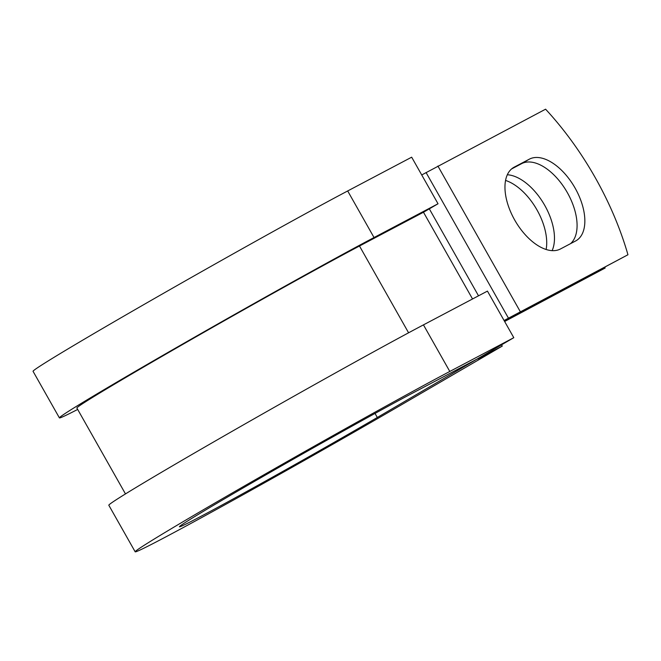 <?xml version="1.0" encoding="UTF-8"?>
<svg xmlns="http://www.w3.org/2000/svg" width="661" height="661" viewBox="0 0 661 661"><rect width="100%" height="100%" fill="white"/><g stroke="black" fill="none" stroke-linecap="round" stroke-linejoin="round"><path stroke-width="0.99" d="M575.12 188.121A47.005 25.589 59.8 0 0 529.337 159.169L514.184 167.159A47.005 25.589 59.8 0 0 513.68 167.44A47.005 25.589 59.8 0 0 514.952 220.477A47.005 25.589 59.8 0 0 560.47 248.966L575.615 240.976A47.005 25.589 59.8 0 0 576.128 240.695A47.005 25.589 59.8 0 0 575.12 188.121M570.526 243.661A47.005 25.589 59.8 0 0 567.353 192.64A47.005 25.589 59.8 0 0 521.57 163.68L511.523 168.985M505.558 180.436A47.005 25.589 -120.2 0 1 536.98 209.909A47.005 25.589 -120.2 0 1 546.118 249.486M507.326 174.76A47.005 25.589 -120.2 0 1 544.747 205.389A47.005 25.589 -120.2 0 1 552.109 250.643M507.45 318.866L507.764 319.42L605.154 268.027L504.632 321.494M507.764 319.42L504.467 321.188M504.079 320.511L627.95 254.749L504.186 320.692M421.726 174.95L545.589 109.189A209.099 113.816 -120.2 0 1 627.95 254.749M605.154 268.027A209.099 113.816 59.8 0 0 604.947 267.317M374.035 237.539A197.218 3.751 150.5 0 0 180.56 345.216A197.218 3.751 150.5 0 0 59.407 417.892L33.05 371.308A197.218 3.751 150.5 0 1 154.203 298.64A197.218 3.751 150.5 0 1 347.686 190.955L374.035 237.539L438.028 203.77L423.478 212.239L359.485 246.008A177.148 3.371 150.5 0 0 185.7 342.729A177.148 3.371 150.5 0 0 76.874 408.011L125.474 493.916M449.802 371.457A197.218 3.751 150.5 0 0 256.328 479.142A197.218 3.751 150.5 0 0 135.174 551.811L108.817 505.235A197.218 3.751 150.5 0 1 229.97 432.558A197.218 3.751 150.5 0 1 423.453 324.873L449.802 371.457L513.795 337.688L476.928 359.146L412.935 392.923A146.37 2.784 150.5 0 0 269.349 472.838A146.37 2.784 150.5 0 0 179.428 526.776A146.37 2.784 150.5 0 0 247.231 491.222A146.37 2.784 150.5 0 0 377.324 417.488L477.622 358.741M501.55 344.819L502.269 346.083L477.779 359.014M135.174 551.811A197.218 3.751 150.5 0 0 226.525 503.913A197.218 3.751 150.5 0 0 401.822 404.565L502.269 346.083M59.407 417.892A197.218 3.751 150.5 0 0 77.684 409.44M347.686 190.955L411.671 157.186L438.028 203.77M423.453 324.873L487.446 291.104L513.795 337.688M521.57 163.68L529.337 159.169M437.896 166.027L520.248 311.587M359.485 246.008L408.589 332.797M423.478 212.239L472.541 298.97M429.311 208.843L478.514 295.814M426.056 172.521L508.408 318.081M513.184 167.745L514.184 167.159M377.324 417.488L375.027 413.431"/></g></svg>
